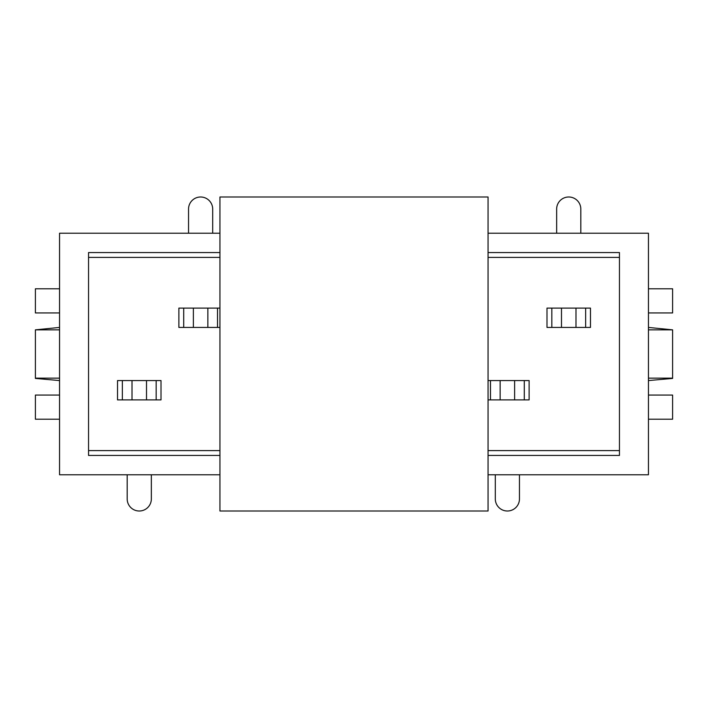 <?xml version="1.0" encoding="UTF-8"?>
<svg xmlns="http://www.w3.org/2000/svg" width="708" height="708" viewBox="0 0 708 708"><rect width="100%" height="100%" fill="white"/><g stroke="black" fill="none" stroke-linecap="round" stroke-linejoin="round"><path stroke-width="1.06" d="M488.06 399.896L529.124 399.896L529.124 385.4M590.472 322.6L590.472 308.104L546.992 308.104L546.992 322.6M59.552 380.568L35.4 378.426L35.4 329.848L59.552 329.848M59.552 327.432L35.4 329.848M35.4 378.152L59.552 378.152M648.448 380.568L672.6 378.426L672.6 329.848L648.448 329.848M648.448 327.432L672.6 329.848M672.6 378.152L648.448 378.152M219.94 233.224L59.552 233.224L59.552 474.776L219.94 474.776M488.06 474.776L648.448 474.776L648.448 233.224L488.06 233.224M117.528 385.4L117.528 399.896L117.528 385.4M161.008 399.896L161.008 380.568L117.528 380.568L117.528 399.896L161.008 399.896L161.008 385.4M219.94 308.104L178.876 308.104L178.876 322.6M488.06 252.552L619.456 252.552L619.456 455.448L488.06 455.448M219.94 455.448L88.544 455.448L88.544 252.552L219.94 252.552M648.448 419.216L672.6 419.216L672.6 395.064L648.448 395.064M648.448 312.936L672.6 312.936L672.6 288.784L648.448 288.784M59.552 419.216L35.4 419.216L35.4 395.064L59.552 395.064M59.552 312.936L35.4 312.936L35.4 288.784L59.552 288.784M122.36 399.896L122.36 380.568M156.176 380.568L156.176 399.896M132.015 380.568L132.015 399.896M146.512 399.896L146.512 380.568M127.183 474.776L127.183 498.928A12.08 12.08 0 0 0 139.264 511.008A12.08 12.08 0 0 0 151.344 498.928L151.344 474.776M219.94 327.432L207.86 327.432L207.86 308.104M178.876 308.104L178.876 327.432L207.86 327.432M217.524 308.104L217.524 327.432M183.708 327.432L183.708 308.104M193.373 308.104L193.373 327.432M212.692 233.224L212.692 209.072A12.08 12.08 0 0 0 200.621 196.992A12.08 12.08 0 0 0 188.54 209.072L188.54 233.224M590.472 308.104L590.472 327.432L575.985 327.432L575.985 308.104M546.992 308.104L546.992 327.432L575.985 327.432M585.64 308.104L585.64 327.432M551.824 327.432L551.824 308.104M561.488 308.104L561.488 327.432M580.817 233.224L580.817 209.072A12.08 12.08 0 0 0 568.736 196.992A12.08 12.08 0 0 0 556.656 209.072L556.656 233.224M488.06 380.568L500.14 380.568L500.14 399.896M529.124 399.896L529.124 380.568L500.14 380.568M490.476 399.896L490.476 380.568M524.292 380.568L524.292 399.896M514.628 399.896L514.628 380.568M495.308 474.776L495.308 498.928A12.08 12.08 0 0 0 507.379 511.008A12.08 12.08 0 0 0 519.46 498.928L519.46 474.776M219.94 196.992L219.94 511.008L488.06 511.008L488.06 196.992L219.94 196.992M88.544 450.615L219.94 450.615M488.06 450.615L619.456 450.615M619.456 257.385L488.06 257.385M219.94 257.385L88.544 257.385"/></g></svg>
